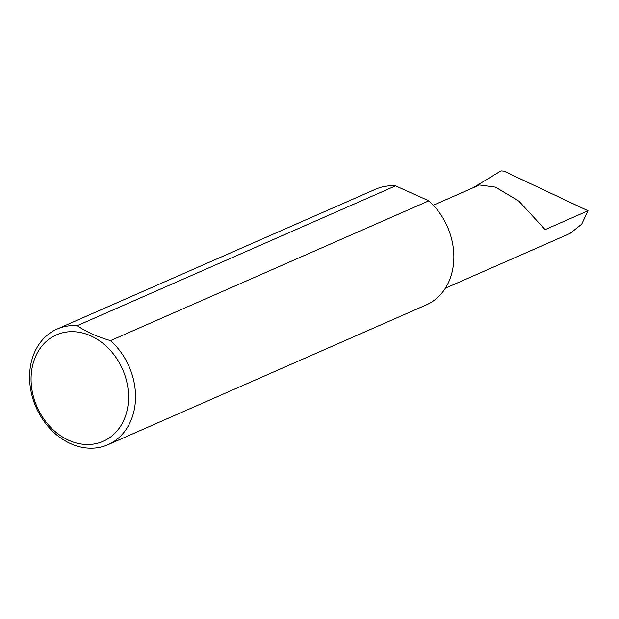 <?xml version="1.0" encoding="UTF-8"?>
<svg xmlns="http://www.w3.org/2000/svg" width="619" height="619" viewBox="0 0 619 619"><rect width="100%" height="100%" fill="white"/><g stroke="black" fill="none" stroke-linecap="round" stroke-linejoin="round"><path stroke-width="0.93" d="M433.331 205.229L479.454 184.973L495.463 187.116L518.939 201.16L545.146 229.61L588.05 210.769L581.674 224.171L570.099 233.425L445.355 288.214M127.29 409.461A58.116 46.711 -113.7 0 0 90.815 335.869A58.116 46.711 -113.7 0 0 32.327 366.719A58.116 46.711 -113.7 0 0 68.802 440.318A58.116 46.711 -113.7 0 0 127.29 409.461M110.515 340.628A63.169 50.773 66.3 0 1 134.168 410.111A63.169 50.773 66.3 0 1 107.961 444.721A63.169 50.773 66.3 0 1 50.526 429.176A63.169 50.773 66.3 0 1 30.95 363.655A63.169 50.773 66.3 0 1 57.157 329.045A63.169 50.773 66.3 0 1 77.251 325.664C85.956 331.738 97.044 336.721 110.515 340.628L428.835 200.827A63.169 50.773 66.3 0 1 452.497 270.302A63.169 50.773 66.3 0 1 426.282 304.912L107.961 444.721M473.171 187.727L501.011 170.867L503.936 171.13L588.05 210.769M77.251 325.664L395.58 185.855A63.169 50.773 66.3 0 0 375.485 189.244L57.157 329.045M428.835 200.827L395.58 185.855"/></g></svg>
